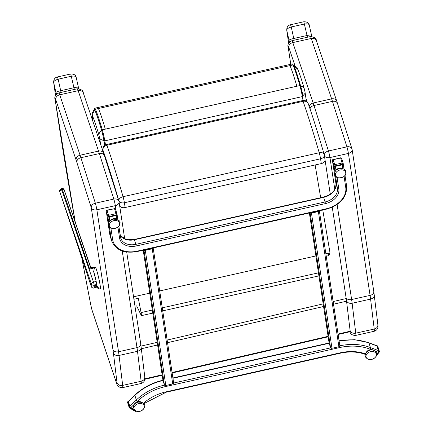<?xml version="1.0" encoding="UTF-8"?>
<svg xmlns="http://www.w3.org/2000/svg" width="433" height="433" viewBox="0 0 433 433"><rect width="100%" height="100%" fill="white"/><g stroke="black" fill="none" stroke-linecap="round" stroke-linejoin="round"><path stroke-width="0.65" d="M90.194 266.82L89.696 269.196L92.77 268.271L92.624 267.924A11.263 0.942 78.5 0 0 92.597 267.881A2.371 2.041 52.9 0 1 90.226 266.706L90.194 266.82A2.371 1.965 -125.9 0 0 92.451 267.973L92.602 267.827A2.371 2.122 55.6 0 1 90.259 266.587L90.226 266.706M91.287 286.549A2.371 0.612 -18.4 0 1 91.244 286.484A2.371 0.612 -18.4 0 1 91.239 286.419L59.602 191.153L62.422 189.616L89.696 269.196L92.624 267.924A0.595 0.574 149 0 1 92.657 267.913A11.263 0.92 -101.4 0 0 92.602 267.827L93.03 267.529A2.371 2.36 -104.9 0 1 90.302 266.084M90.237 265.9L90.762 266.809L91.969 267.518L95.255 267.015A11.269 0.893 -103 0 1 98.259 276.092A11.269 0.893 -103 0 1 100.472 288.378A11.269 0.893 -103 0 1 100.326 288.968A11.269 0.893 -103 0 0 100.326 288.968L100.304 288.973A11.269 0.893 -103 0 0 98.924 279.052A11.269 0.893 -103 0 0 95.498 267.258L94.448 267.881L93.631 271.605L96.186 281.347L93.517 282.159L61.356 188.712L61.924 188.544L62.422 189.616A1.781 0.606 -18.9 0 1 64.122 189.67L64.122 189.67A1.781 0.606 -18.9 0 1 64.133 189.735L90.259 266.587M92.602 267.827L93.03 267.529M97.046 286.132A1.992 0.595 -18.6 0 1 96.732 286.3A1.992 0.595 -18.6 0 1 94.232 286.868L93.912 286.586M96.748 285.212L98.627 288.183L96.732 286.3L96.765 287.111L94.221 287.88L94.242 286.153A1.992 0.595 -18.6 0 1 96.748 285.212L96.186 281.347M94.232 286.868L94.259 285.141A2.371 2.252 -179.2 0 1 91.276 283.68A2.371 0.806 -18.9 0 1 93.517 282.159L94.259 285.141L96.803 284.373M59.624 191.213L91.244 286.484A2.371 2.371 0 0 0 94.183 288.005L96.765 287.111M59.602 191.153L59.646 190.119M106.372 211.845A1.185 0.796 -8.6 0 0 106.388 211.926L107.828 216.522L108.786 222.816M109.814 220.927L109.224 217.03L116.147 215.477L116.71 219.195M332.533 161.184A1.185 0.796 -8.6 0 0 332.555 161.265L333.995 165.861L334.953 172.155M335.981 170.266L335.391 166.364L342.314 164.816L342.876 168.529M130.69 407.383A0.893 0.336 -133.8 0 1 129.868 406.435L128.309 401.456A0.893 0.336 -133.8 0 1 128.33 401.185L127.849 401.645A0.893 0.336 46.2 0 0 127.827 401.921L129.386 406.896A0.893 0.336 46.2 0 0 130.209 407.843L130.69 407.383L133.673 409.109L130.901 407.502A1.185 0.449 -133.8 0 1 129.808 406.246L136.33 399.989A47.441 34.921 -17.4 0 1 164.464 385.094M163.008 380.504A47.441 34.921 162.6 0 0 134.89 395.394L128.368 401.651L129.808 406.246M128.368 401.651A1.185 0.449 -133.8 0 1 128.395 401.283L134.917 395.031A1.185 0.449 -133.8 0 0 134.89 395.394L136.33 399.989A1.185 0.449 -133.8 0 0 137.418 401.245L136.281 402.338M376.905 345.972L368.976 342.958A1.185 0.585 -69.2 0 0 368.754 342.676L376.678 345.696A1.185 0.585 110.8 0 1 376.905 345.972L378.345 350.568A1.185 0.585 110.8 0 1 377.939 352.164L378.101 351.959A0.893 0.444 110.8 0 0 378.404 350.757L376.845 345.783A0.893 0.444 110.8 0 0 376.678 345.572A0.893 0.444 110.8 0 0 376.434 345.599M173.665 382.999L153.174 247.957L173.649 382.924A1.185 0.796 171.4 0 1 173.665 382.999A1.185 0.796 171.4 0 1 172.735 383.947L165.812 385.494A1.185 0.796 171.4 0 1 164.416 384.991L162.976 380.396A1.185 0.796 171.4 0 1 162.96 380.315A1.185 0.796 171.4 0 1 162.954 380.228M153.163 247.963A1.185 0.796 171.4 0 1 152.221 248.786L145.299 250.339A1.185 0.796 171.4 0 1 144 250.014M152.454 248.12A0.514 0.346 171.4 0 1 152.086 248.353L145.163 249.906A0.514 0.346 171.4 0 1 144.709 249.852M339.829 345.778L319.337 210.736L339.813 345.702A1.185 0.796 171.4 0 1 339.829 345.778A1.185 0.796 171.4 0 1 338.898 346.725L331.976 348.273A1.185 0.796 171.4 0 1 330.579 347.769L329.14 343.174A1.185 0.796 171.4 0 1 329.118 343.093A1.185 0.796 171.4 0 1 329.112 343.006M319.321 210.741A1.185 0.796 171.4 0 1 318.385 211.564L311.462 213.117A1.185 0.796 171.4 0 1 310.163 212.792M318.612 210.898A0.514 0.346 171.4 0 1 318.25 211.131L311.327 212.684A0.514 0.346 171.4 0 1 310.872 212.63M332.474 160.952A0.893 0.601 -8.6 0 0 332.479 161.011A0.893 0.601 -8.6 0 0 332.495 161.071L334.054 166.05A0.893 0.601 -8.6 0 0 335.104 166.429L342.6 164.751A0.893 0.601 -8.6 0 0 343.299 164.042A0.893 0.601 -8.6 0 0 343.288 163.983L343.223 163.577M106.312 211.613A0.893 0.601 -8.6 0 0 106.312 211.677A0.893 0.601 -8.6 0 0 106.329 211.737L107.887 216.711A0.893 0.601 -8.6 0 0 108.937 217.09L116.434 215.412A0.893 0.601 -8.6 0 0 117.132 214.703A0.893 0.601 -8.6 0 0 117.121 214.644L117.062 214.238M343.012 168.616A4.514 3.323 162.6 0 0 335.629 170.932M336.787 177.065A5.283 3.892 162.6 0 0 345.539 174.385A5.283 3.892 162.6 0 0 339.483 170.137A5.283 3.892 162.6 0 0 336.787 177.065M116.845 219.277A4.514 3.323 162.6 0 0 113.165 218.768A4.514 3.323 162.6 0 0 109.462 221.593M113.852 220.657A5.283 3.892 162.6 0 0 110.274 227.455A5.283 3.892 162.6 0 0 119.183 225.458A5.283 3.892 162.6 0 0 113.852 220.657M373.565 350.259C375.747 351.228 376.764 352.662 376.623 354.562C377.349 356.229 372.385 361.035 368.093 359.179C365.842 357.939 364.895 356.532 365.252 354.957C364.521 353.247 369.565 348.576 373.565 350.259A4.514 3.323 162.6 0 0 372.699 349.842A4.514 3.323 162.6 0 0 366.199 352.581M373.858 351.748A5.283 3.892 162.6 0 0 365.999 356.126A5.283 3.892 162.6 0 0 373.663 358.654A5.283 3.892 162.6 0 0 373.858 351.748M141.569 402.235A4.514 3.323 162.6 0 0 137.894 401.727A4.514 3.323 162.6 0 0 134.187 404.552M138.576 403.616A5.283 3.892 162.6 0 0 135.004 410.414A5.283 3.892 162.6 0 0 143.908 408.416A5.283 3.892 162.6 0 0 138.576 403.616M118.983 201.567A4.741 3.567 162.4 0 0 118.886 201.161L118.886 201.161A4.741 3.567 162.4 0 0 113.819 199.061A4.741 0.363 77.4 0 1 115.324 205.643A4.741 3.166 -8.7 0 0 119.059 201.886L119.059 201.886A4.741 3.166 -8.7 0 0 118.983 201.567M75.277 222.221A565.709 43.268 77.4 0 1 55.245 100.028A5.932 0.455 77.4 0 1 55.733 99.633L76.1 160.053A42.694 3.264 77.4 0 1 76.83 162.299L91.287 207.77L112.959 349.734A4.741 3.166 -8.7 0 0 118.534 351.742L96.862 209.778A4.741 0.363 -102.6 0 0 95.357 203.196A4.741 3.567 162.4 0 0 91.287 207.77A4.741 3.166 -8.7 0 0 96.862 209.778L115.324 205.643L116.212 211.456M122.247 250.994L136.996 347.607A29.65 2.268 77.4 0 1 137.51 351.32L141.136 381.251L122.674 385.392C119.811 385.803 117.922 384.937 117.018 382.788A5.932 0.455 77.4 0 1 116.558 383.124L116.688 383.643C117.397 386.377 119.394 387.703 122.669 387.622A10.673 0.817 -102.6 0 0 122.674 385.392L119.048 355.455C116.179 355.866 114.296 355 113.392 352.857L117.018 382.788M55.245 100.028L55.159 99.633C54.109 97.116 55.327 94.881 58.801 92.922L77.263 88.781A10.673 0.817 77.4 0 1 78.178 90.67A4.741 3.827 -18.6 0 1 83.304 92.943L103.671 153.369A4.741 3.827 -18.6 0 0 98.545 151.09A47.441 3.626 77.4 0 1 99.363 153.585A4.741 3.567 -17.6 0 1 104.429 155.691L103.671 153.369M126.712 252.049L140.725 343.851A4.741 3.166 -8.7 0 1 136.996 347.607L118.534 351.742A29.65 2.268 -102.6 0 1 119.048 355.455L137.51 351.32C140.249 350.481 141.439 348.922 141.082 346.654M140.725 343.851L144.806 377.051C145.304 380.32 144.075 382.463 141.131 383.486A10.673 0.817 77.4 0 0 141.136 381.251C143.875 380.407 145.071 378.853 144.714 376.586M330.271 194.163L324.377 155.555A4.741 3.567 -17.6 0 1 328.447 150.982A4.741 0.363 77.4 0 1 329.951 157.563A4.741 3.166 171.3 0 1 324.377 155.555L324.371 155.534M337.118 204.506L351.623 299.533A29.65 2.268 77.4 0 1 352.132 303.246L355.764 333.177A10.673 0.817 77.4 0 1 355.758 335.407L374.22 331.272C377.165 330.249 378.388 328.106 377.895 324.837L373.814 291.636A4.741 3.166 171.3 0 1 370.085 295.393L348.413 153.428A4.741 0.363 -102.6 0 0 346.909 146.847A4.741 3.567 -17.6 0 1 351.975 148.947L351.975 148.947A4.741 3.567 -17.6 0 1 352.072 149.353A4.741 3.166 171.3 0 1 352.148 149.672L352.148 149.672A4.741 3.166 171.3 0 1 348.413 153.428L329.951 157.563L334.801 189.34M374.22 331.272A10.673 0.817 -102.6 0 0 374.226 329.042C376.964 328.198 378.161 326.644 377.803 324.371M349.999 331.738A5.932 0.455 -102.6 0 0 350.108 330.579C351.011 332.723 352.895 333.589 355.764 333.177L374.226 329.042L370.594 299.106C373.338 298.261 374.529 296.708 374.172 294.44M346.048 297.525A4.741 3.166 171.3 0 0 351.623 299.533L370.085 295.393A29.65 2.268 -102.6 0 1 370.594 299.106L352.132 303.246C349.269 303.657 347.385 302.791 346.481 300.643A24.903 1.905 -102.6 0 0 346.048 297.525L332.263 207.212M288.335 47.819L288.248 47.419C287.198 44.902 288.416 42.667 291.891 40.707A10.673 0.817 77.4 0 1 292.805 42.591A4.741 3.827 161.4 0 0 288.816 47.419A5.932 0.455 -102.6 0 0 288.335 47.819A565.709 43.268 -102.6 0 0 290.776 64.306M329.751 253.879L329.562 252.883L329.751 253.879L328.869 255.594L326.233 256.184M133.921 299.263L138.311 298.277L141.082 312.577A4.741 0.363 77.4 0 1 141.418 315.646A4.741 0.363 77.4 0 1 141.266 315.457L136.709 306.012A4.741 0.363 -102.6 0 1 136.633 305.839M134.084 299.533L134.024 299.241M94.93 110.339A13.212 1.012 -102.6 0 0 94.286 109.457C90.421 115.757 92.705 114.399 92.353 117.489A7.117 5.142 -8 0 0 92.359 117.5A7.117 5.142 -8 0 0 92.478 118.047A7.193 0.552 77.4 0 1 92.743 116.526A7.117 6.549 -23 0 1 94.93 110.339C96.808 114.81 99.07 121.581 101.706 130.663A7.117 4.46 163.8 0 0 98.951 135.156L99.574 137.889A7.117 4.027 -9.6 0 0 103.92 140.416A8.362 0.639 -102.6 0 0 101.706 130.663M104.754 145.331L103.92 140.416M293.969 65.811L297.817 69.41M302.889 95.834L304.973 93.404L305.059 92.251L306.364 101.235M101.214 146.078L101.679 146.581L101.982 148.351M315.127 164.968L320.674 197.702M322.758 209.973L330.011 252.785L325.86 253.711M133.543 296.794L149.731 293.168M159.696 290.933L315.895 255.946M308.366 104.158A4.741 3.919 160.9 0 0 308.236 103.639L308.236 103.639A4.741 3.919 160.9 0 0 303.089 101.311A272.379 20.833 77.4 0 1 319.224 152.757A4.741 2.988 -16.2 0 1 324.16 154.419L324.16 154.419A4.741 2.988 -16.2 0 1 324.22 154.711A4.741 3.188 171.4 0 1 324.295 155.03A4.741 3.188 171.4 0 1 320.566 158.808L321.291 163.587A4.741 3.188 -8.6 0 0 325.021 159.809L324.295 155.03A4.741 4.741 0 0 0 324.16 154.419C318.434 134.706 313.124 117.781 308.236 103.639A4.741 4.741 0 0 0 302.716 100.564A4.741 0.363 77.4 0 1 303.089 101.311L106.924 145.25A4.741 3.919 160.9 0 0 102.973 150.17A267.637 20.47 77.4 0 1 118.826 200.717A4.741 2.988 -16.2 0 1 123.059 196.701A272.379 20.833 -102.6 0 0 106.924 145.25A4.741 0.363 -102.6 0 0 106.55 144.503A4.741 4.741 0 0 0 102.897 149.845L103.238 152.075M119.649 205.751A4.741 3.188 -8.6 0 0 125.126 207.531L321.291 163.587M78.525 88.673L78.433 87.45A2.371 2.23 179.6 0 1 78.373 88.668M55.565 95.455A504.044 38.553 77.4 0 1 53.687 82.524A2.371 1.7 171.9 0 1 53.643 82.34L55.554 95.477M78.433 87.45C78.313 86.995 76.841 87.087 74.011 87.71L60.744 90.681C57.87 91.336 56.268 91.937 55.927 92.489L53.687 82.524C53.568 81.285 55.061 80.175 58.157 79.19L57.465 76.95C54.937 77.518 53.665 79.315 53.643 82.34M61.069 92.413L58.157 79.19L71.423 76.219C74.557 75.807 76.143 76.23 76.186 77.485L76.165 77.312C75.856 75.098 74.048 73.983 70.736 73.973L57.465 76.95M56.073 94.643A20.102 1.537 -102.6 0 1 55.927 92.489A2.371 2.23 -0.4 0 0 56.902 93.815M311.614 36.459L311.522 35.235A2.371 2.23 179.6 0 1 311.581 35.733L311.581 35.733A2.371 2.23 179.6 0 1 311.462 36.453M288.649 43.24A504.044 38.553 77.4 0 1 286.776 30.31A2.371 1.7 171.9 0 1 286.733 30.131A2.371 1.7 171.9 0 1 286.733 30.126L288.643 43.262M311.522 35.235C311.403 34.786 309.925 34.873 307.1 35.495L293.834 38.472C290.96 39.122 289.352 39.722 289.017 40.274L286.776 30.31C286.657 29.076 288.145 27.961 291.241 26.976L290.554 24.735C288.026 25.303 286.754 27.1 286.733 30.126M294.159 40.199L291.241 26.976L304.513 24.004C307.647 23.593 309.232 24.015 309.276 25.271L309.249 25.098C308.945 22.884 307.132 21.774 303.825 21.764L290.554 24.735M289.163 42.434A20.102 1.537 -102.6 0 1 289.017 40.274A2.371 2.23 -0.4 0 0 289.991 41.6M350.167 331.223L338.049 334.038M328.095 336.344L172.074 372.51M162.126 374.821L144.443 378.918M350.162 331.7L338.119 334.493M328.165 336.798L172.145 372.965M162.191 375.276L144.086 379.47M96.759 284.757A8.324 0.66 77 0 1 96.857 285.612M95.498 267.258L92.657 267.913L92.77 268.271L94.448 267.881M93.631 271.605A8.324 0.66 77 0 1 96.115 281.104M61.145 195.754L91.276 283.68L91.239 286.419A2.371 2.252 0.8 0 0 94.221 287.88L94.183 288.005M106.388 211.926L109.814 234.491A23.718 17.461 162.6 0 0 110.258 236.418L111.698 241.013A23.718 17.461 -17.4 0 1 111.254 239.086L109.392 226.822M106.377 211.889L109.793 234.41A1.185 0.796 171.4 0 0 109.814 234.491L111.254 239.086A1.185 0.796 171.4 0 0 112.65 239.59A22.532 16.589 162.6 0 0 137.077 251.167L326.314 208.776A22.532 16.589 162.6 0 0 345.734 187.381L344.067 176.361M117.127 214.876L117.863 219.742L117.127 214.86M118.826 226.096L120.488 237.019A1.185 0.796 -8.6 0 1 120.504 237.095A1.185 0.796 -8.6 0 1 119.573 238.042L117.9 227.022M120.509 237.17A14.229 10.479 162.6 0 0 120.753 238.172A14.229 10.479 162.6 0 0 135.913 244.331L325.151 201.935A14.229 10.479 162.6 0 0 337.421 188.42L335.559 176.161M332.555 161.265L335.976 183.825A14.229 10.479 -17.4 0 1 323.711 197.34L134.474 239.73A14.229 10.479 -17.4 0 1 120.277 235.584M337.053 177.33L338.812 188.929A15.42 11.35 -17.4 0 1 325.524 203.57L323.586 197.053L134.344 239.444L136.287 245.96A15.42 11.35 -17.4 0 1 119.573 238.042M332.539 161.222L335.959 183.744A1.185 0.796 171.4 0 0 335.976 183.825L337.421 188.42A1.185 0.796 171.4 0 0 338.812 188.929M343.288 164.21L344.029 169.081M344.993 175.435L346.649 186.352A1.185 0.796 -8.6 0 1 346.671 186.434A1.185 0.796 -8.6 0 1 345.734 187.381M110.886 227.991L112.65 239.59M325.524 203.57L136.287 245.96M323.586 197.053C332.019 194.433 336.143 190 335.959 183.744A1.185 0.796 171.4 0 1 335.954 183.662M137.077 251.167L137.093 251.562C124.244 253.706 115.779 250.187 111.698 241.013M326.314 208.776L326.336 209.171L137.093 251.562M110.258 236.418L109.793 234.41A1.185 0.796 171.4 0 1 109.787 234.323M173.671 383.032L330.623 347.872M329.172 343.277L172.951 378.274M339.835 345.81A47.441 34.921 -17.4 0 1 370.421 347.553L378.345 350.568M339.115 341.069A47.441 34.921 162.6 0 1 368.976 342.958L370.421 347.553A1.185 0.585 -69.2 0 1 370.009 349.144A46.255 34.05 162.6 0 0 339.564 347.585L165.406 386.599A46.255 34.05 162.6 0 0 137.418 401.245M143.431 403.35A39.138 28.811 -17.4 0 1 166.196 391.805L340.354 352.792A39.138 28.811 -17.4 0 1 365.495 353.88M377.939 352.164L375.124 351.093M371.233 349.61L370.009 349.144M134.371 404.173L130.901 407.502M166.196 391.805L166.218 392.195L143.74 403.686M340.354 352.792L340.37 353.187L166.218 392.195M339.564 347.585L339.353 346.546M165.406 386.599L165.184 385.522M172.735 383.947L152.221 248.786M165.812 385.494L145.299 250.339M164.416 384.991L143.935 250.025M162.976 380.396L143.215 250.187L162.96 380.315M338.898 346.725L318.385 211.564M331.976 348.273L311.462 213.117M330.579 347.769L310.098 212.809M329.14 343.174L309.379 212.966M342.6 164.751L340.679 158.018L333.183 159.696L334.741 164.675L342.238 162.992A0.893 0.655 -17.4 0 1 343.207 163.452A0.893 0.601 171.4 0 1 343.217 163.512A0.893 0.601 171.4 0 1 342.519 164.221L335.023 165.904A0.893 0.601 171.4 0 1 333.973 165.52L332.495 161.071M332.398 160.486A0.893 0.893 0 0 1 333.085 159.479L333.183 159.696A0.893 0.655 -17.4 0 0 332.414 160.546A0.893 0.601 171.4 0 1 332.398 160.486L332.479 161.011M335.104 166.429L334.741 164.675A0.893 0.655 -17.4 0 0 333.973 165.52L334.054 166.05M333.085 159.479L340.679 158.018A0.893 0.655 -17.4 0 1 341.648 158.478L343.163 163.311M116.434 215.412L114.512 208.684L107.016 210.362L108.58 215.336L116.071 213.658A0.893 0.655 -17.4 0 1 117.04 214.113A0.893 0.601 171.4 0 1 117.056 214.178A0.893 0.601 171.4 0 1 116.353 214.887L108.856 216.565A0.893 0.601 171.4 0 1 107.812 216.181L106.329 211.737M106.237 211.147A0.893 0.893 0 0 1 106.924 210.146L107.016 210.362A0.893 0.655 -17.4 0 0 106.247 211.207A0.893 0.601 171.4 0 1 106.237 211.147L106.312 211.677M108.937 217.09L108.58 215.336A0.893 0.655 -17.4 0 0 107.812 216.181L107.887 216.711M106.924 210.146L114.512 208.684A0.893 0.655 -17.4 0 1 115.481 209.139L116.997 213.972M376.586 354.86L378.686 352.181A0.893 0.444 -69.2 0 0 378.994 350.984L377.43 346.005L376.845 345.783M378.404 350.757L378.994 350.984A0.893 0.655 -17.4 0 1 379.357 351.336L377.793 346.362A0.893 0.655 -17.4 0 0 377.43 346.005A0.893 0.444 -69.2 0 0 377.262 345.799L376.678 345.572M379.227 351.883A0.893 0.411 -141.9 0 1 379.205 352.153A0.893 0.411 -141.9 0 1 378.686 352.181L378.101 351.959M127.849 401.645A0.893 0.893 0 0 0 127.616 402.56A0.893 0.655 -17.4 0 1 127.827 401.921L128.309 401.456M127.616 402.56L129.175 407.534A0.893 0.655 -17.4 0 0 129.429 407.837A0.893 0.498 -59.9 0 0 129.581 408.038A0.893 0.498 -59.9 0 0 130.209 407.843L135.746 411.014M134.95 411.036A0.893 0.498 -59.9 0 0 135.096 411.236A0.893 0.498 -59.9 0 0 135.724 411.041A0.893 0.336 46.2 0 0 136.059 411.15M136.097 411.161A0.893 0.893 0 0 1 135.096 411.236L129.581 408.038A0.893 0.893 0 0 1 129.175 407.534A0.893 0.655 -17.4 0 1 129.386 406.896L129.868 406.435M116.558 383.124L92.137 310.391A4.741 3.81 161.4 0 0 92.256 310.867L90.784 304.994A4.741 1.608 169 0 1 90.773 304.864M92.137 310.391A4.741 0.363 77.4 0 1 90.827 305.119A4.741 1.608 169 0 1 90.784 304.994L81.837 258.138M90.827 305.119A565.709 43.268 77.4 0 1 81.875 258.257M55.733 99.633A4.741 3.827 -18.6 0 1 59.716 94.805A10.673 0.817 -102.6 0 0 58.801 92.922M76.1 160.053A4.741 3.827 -18.6 0 1 80.083 155.225L59.716 94.805L78.178 90.67L98.545 151.09L80.083 155.225A47.441 3.626 -102.6 0 1 80.901 157.726L99.363 153.585L113.819 199.061L95.357 203.196L80.901 157.726A4.741 3.567 -17.6 0 0 76.83 162.299M112.959 349.734A24.903 1.905 77.4 0 1 113.392 352.857M373.814 291.636L352.148 149.672A4.741 4.741 0 0 0 351.975 148.947L336.76 101.154A4.741 3.827 161.4 0 0 331.635 98.876L311.267 38.456A10.673 0.817 -102.6 0 0 310.353 36.572C314.385 37.022 316.399 38.407 316.393 40.734A4.741 3.827 161.4 0 0 311.267 38.456L292.805 42.591L313.173 103.016A4.741 3.827 161.4 0 0 309.232 106.545M337.518 103.476A4.741 3.567 162.4 0 0 332.452 101.376A47.441 3.626 -102.6 0 0 331.635 98.876L313.173 103.016A47.441 3.626 77.4 0 1 313.99 105.511A4.741 3.567 162.4 0 0 310.006 108.829M346.909 146.847L332.452 101.376L313.99 105.511L328.447 150.982L346.909 146.847M307.197 101.928L306.207 98.995M294.997 65.74L288.816 47.419M350.108 330.579L346.481 300.643M328.393 253.143L328.869 255.594M318.461 272.844L162.261 307.831M152.297 310.066L141.082 312.577M296.859 86.243C294.18 77.02 291.891 70.146 289.98 65.605L292.984 64.934L293.796 65.426L292.329 63.954A14.305 1.093 77.4 0 1 292.984 64.934C294.889 69.469 297.184 76.349 299.858 85.572A9.456 0.725 77.4 0 1 302.364 96.597L302.927 96.061A8.747 0.671 -102.6 0 0 300.61 85.858A0.709 0.444 163.8 0 0 299.858 85.572L102.312 129.824A0.709 0.444 163.8 0 0 101.674 130.425A8.747 0.671 77.4 0 1 103.99 140.622L104.818 140.849A9.456 0.725 -102.6 0 0 102.312 129.824C99.633 120.601 97.338 113.722 95.433 109.186A14.305 1.093 -102.6 0 0 94.784 108.207L94.226 108.651L94.058 109.695A13.596 1.039 77.4 0 1 94.865 109.987L95.433 109.186L98.432 108.515C100.342 113.051 102.632 119.93 105.311 129.148M300.583 85.777C297.942 76.684 295.679 69.902 293.796 65.426M105.5 144.876L104.818 140.849L302.364 96.597L303.024 100.505M94.865 109.987C96.754 114.48 99.022 121.294 101.674 130.425M103.99 140.622L104.786 145.304M300.686 86.107A7.117 4.46 -16.2 0 1 304.258 88.716A7.117 4.46 -16.2 0 1 304.258 88.722L305.059 92.251M99.574 137.889L100.705 144.568M92.998 121.695L92.478 118.047M92.743 116.526C94.464 120.623 96.537 126.831 98.951 135.156M289.98 65.605L98.432 108.515M319.224 152.757A4.741 0.363 77.4 0 1 320.566 158.808L124.401 202.747A4.741 0.363 -102.6 0 0 123.059 196.701L319.224 152.757M125.126 207.531L124.401 202.747A4.741 3.188 171.4 0 1 118.826 200.717L118.896 201.188M103.357 152.703L102.973 150.17A4.741 3.188 171.4 0 1 102.897 149.845M74.341 89.436L70.736 73.973M307.43 37.222L303.825 21.758M346.2 298.537L333.118 301.568M323.17 303.874L167.149 340.046M157.195 342.351L141.05 346.097M346.546 301.179L333.518 304.199M323.57 306.504L167.549 342.676M157.596 344.982L141.374 348.744M61.924 188.544A1.781 1.781 0 0 1 64.122 189.67L90.275 265.986M96.797 287.22L98.388 288.784L100.304 288.973M59.613 190.222L61.356 188.712M134.344 239.444L125.96 239.33L120.266 235.536M120.753 238.172L118.831 226.091M326.336 209.171C340.094 205.101 346.871 197.524 346.671 186.434L344.998 175.425M343.293 164.194L344.035 169.087M340.37 353.187C349.496 351.223 357.858 351.645 365.452 354.454M368.754 342.676L354.546 339.683L339.066 340.76M329.102 342.979L172.902 377.966M163.468 380.082C152.254 382.685 142.738 387.665 134.917 395.031M329.118 343.093L309.373 212.971M340.582 157.801A0.893 0.893 0 0 1 341.626 158.402L343.19 163.382A0.893 0.893 0 0 1 343.217 163.512L343.299 164.042M114.415 208.462A0.893 0.893 0 0 1 115.465 209.069L117.024 214.043A0.893 0.893 0 0 1 117.056 214.178L117.132 214.703M376.288 355.877L379.205 352.153A0.893 0.893 0 0 0 379.357 351.336M377.793 346.362A0.893 0.893 0 0 0 377.262 345.799M336.425 176.956L334.677 173.362C335.575 171.533 334.227 169.693 341.264 168.318C345.22 168.881 346.654 170.954 345.577 174.526C344.462 178.158 336.836 178.51 336.425 176.956M113.386 219.147C118.631 219.558 120.796 221.036 119.887 223.585C120.612 225.257 115.622 230.069 111.319 228.18C107.178 224.164 107.866 221.149 113.386 219.147M138.111 402.105C142.311 402.154 144.422 403.112 144.443 404.985C146.051 405.586 143.025 413.001 136.043 411.144C131.903 407.123 132.59 404.108 138.111 402.105M124.709 238.908L119.059 201.886A4.741 4.741 0 0 0 118.886 201.161L104.429 155.691M116.677 383.611L92.256 310.867M75.239 222.107L55.164 99.666M77.263 88.781C81.296 89.236 83.309 90.621 83.304 92.943M122.669 387.622L141.131 383.486M336.76 101.154L316.393 40.734M288.254 47.451L290.749 64.311M349.777 331.429C350.486 334.162 352.484 335.488 355.758 335.407M291.891 40.707L310.353 36.572M141.418 315.646L152.757 313.108M162.721 310.872L318.921 275.886M302.932 96.099L300.599 85.815C297.942 76.668 295.663 69.832 293.763 65.307M292.329 63.954L94.784 108.207M293.314 64.874C296.545 66.898 298.023 68.365 297.758 69.269C299.647 73.789 301.812 80.267 304.258 88.722M92.364 117.57L92.922 121.478M302.716 100.564L106.55 144.503M78.427 87.379L76.165 77.312M311.516 35.17L309.249 25.098"/></g></svg>

